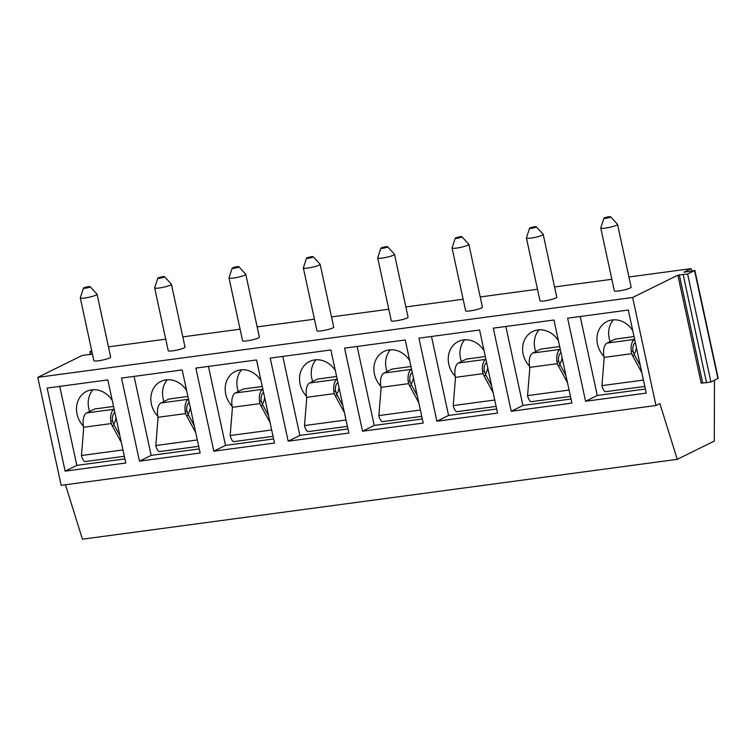 <?xml version="1.0" encoding="UTF-8"?>
<svg xmlns="http://www.w3.org/2000/svg" width="756" height="756" viewBox="0 0 756 756"><rect width="100%" height="100%" fill="white"/><g stroke="black" fill="none" stroke-linecap="round" stroke-linejoin="round"><path stroke-width="1.13" d="M714.448 380.268L714.307 441.069L677.253 459.346L659.865 403.562L655.972 405.49L632.621 297.486L677.848 275.175L687.601 273.993L694.566 270.563L683.991 272.179L691.107 268.635L691.551 270.657M677.848 275.175L701.199 383.179L710.952 381.997L718.2 378.321L694.849 270.317M91.731 350.746L89.851 351.738L91.589 351.616L92.147 354.186M691.107 268.635L628.916 276.989M611.85 279.276L554.573 286.968M537.497 289.255L480.221 296.947M463.144 299.244L405.868 306.927M388.792 309.223L331.515 316.915M314.439 319.202L257.163 326.894M240.087 329.191L182.81 336.874M165.734 339.17L108.458 346.862M632.621 297.486L37.8 377.348L82.262 355.414L92.449 354.091M600.765 228.019L614.345 290.833A8.59 1.21 -12.2 0 0 618.843 290.937A8.59 1.21 -12.2 0 0 631.128 287.204L617.548 224.39A8.59 1.21 -12.2 0 0 617.501 224.296L610.631 216.802A3.43 0.482 -12.2 0 0 608.854 216.802A3.43 0.482 167.8 0 0 603.94 218.248L600.774 227.915A8.59 1.21 167.8 0 0 600.765 228.019A8.59 1.21 167.8 0 0 605.254 228.123A8.59 1.21 -12.2 0 0 617.548 224.39M526.412 237.998L539.992 300.812A8.59 1.21 -12.2 0 0 544.49 300.916A8.59 1.21 -12.2 0 0 556.775 297.184L543.195 234.369A8.59 1.21 -12.2 0 0 543.148 234.275L536.278 226.791A3.43 0.482 -12.2 0 0 534.501 226.781A3.43 0.482 167.8 0 0 529.587 228.236L526.422 237.894A8.59 1.21 167.8 0 0 526.412 237.998A8.59 1.21 167.8 0 0 530.901 238.112A8.59 1.21 -12.2 0 0 543.195 234.369M452.06 247.977L465.639 310.792A8.59 1.21 -12.2 0 0 470.137 310.905A8.59 1.21 -12.2 0 0 482.422 307.163L468.843 244.349A8.59 1.21 -12.2 0 0 468.796 244.264L461.925 236.77A3.43 0.482 -12.2 0 0 460.149 236.76A3.43 0.482 167.8 0 0 455.235 238.216L452.069 247.874A8.59 1.21 167.8 0 0 452.06 247.977A8.59 1.21 167.8 0 0 456.558 248.091A8.59 1.21 -12.2 0 0 468.843 244.349M377.707 257.966L391.287 320.771A8.59 1.21 -12.2 0 0 395.785 320.884A8.59 1.21 -12.2 0 0 408.07 317.142L394.49 254.337A8.59 1.21 -12.2 0 0 394.443 254.243L387.573 246.749A3.43 0.482 -12.2 0 0 385.796 246.749A3.43 0.482 167.8 0 0 380.882 248.195L377.716 257.862A8.59 1.21 167.8 0 0 377.707 257.966A8.59 1.21 167.8 0 0 382.205 258.07A8.59 1.21 -12.2 0 0 394.49 254.337M303.354 267.945L316.934 330.759A8.59 1.21 -12.2 0 0 321.432 330.863A8.59 1.21 -12.2 0 0 333.717 327.131L320.138 264.316A8.59 1.21 -12.2 0 0 320.09 264.222L313.22 256.738A3.43 0.482 -12.2 0 0 311.444 256.728A3.43 0.482 167.8 0 0 306.53 258.183L303.364 267.841A8.59 1.21 167.8 0 0 303.354 267.945A8.59 1.21 167.8 0 0 307.853 268.049A8.59 1.21 -12.2 0 0 320.138 264.316M229.002 277.925L242.581 340.739A8.59 1.21 -12.2 0 0 247.08 340.852A8.59 1.21 -12.2 0 0 259.365 337.11L245.785 274.296A8.59 1.21 -12.2 0 0 245.738 274.211L238.868 266.717A3.43 0.482 -12.2 0 0 237.091 266.707A3.43 0.482 167.8 0 0 232.177 268.163L229.011 277.821A8.59 1.21 167.8 0 0 229.002 277.925A8.59 1.21 167.8 0 0 233.5 278.038A8.59 1.21 -12.2 0 0 245.785 274.296M154.649 287.913L168.229 350.718A8.59 1.21 -12.2 0 0 172.727 350.831A8.59 1.21 -12.2 0 0 185.012 347.089L171.432 284.284A8.59 1.21 -12.2 0 0 171.385 284.19L164.515 276.696A3.43 0.482 -12.2 0 0 162.738 276.696A3.43 0.482 167.8 0 0 157.824 278.142L154.659 287.809A8.59 1.21 167.8 0 0 154.649 287.913A8.59 1.21 167.8 0 0 159.147 288.017A8.59 1.21 -12.2 0 0 171.432 284.284M80.297 297.892L93.876 360.706A8.59 1.21 -12.2 0 0 98.374 360.81A8.59 1.21 -12.2 0 0 110.659 357.078L97.08 294.264A8.59 1.21 -12.2 0 0 97.033 294.169L90.162 286.685A3.43 0.482 -12.2 0 0 88.386 286.675A3.43 0.482 167.8 0 0 83.472 288.13L80.306 297.788A8.59 1.21 167.8 0 0 80.297 297.892A8.59 1.21 167.8 0 0 84.795 297.996A8.59 1.21 -12.2 0 0 97.08 294.264M655.972 405.49L61.151 485.343L37.8 377.348M677.253 459.346L82.432 539.198L65.47 484.766M646.257 393.111L628.293 310.036L567.624 318.181L585.579 401.256L646.257 393.111M571.905 403.099L553.94 320.015L493.271 328.161L511.226 411.245L571.905 403.099M497.552 413.078L479.587 330.003L418.918 338.149L436.883 421.224L497.552 413.078M423.199 423.058L405.235 339.983L344.566 348.129L362.53 431.203L423.199 423.058M348.847 433.046L330.882 349.962L270.213 358.108L288.178 441.192L348.847 433.046M274.494 443.025L256.53 359.95L195.861 368.096L213.825 451.171L274.494 443.025M200.142 453.005L182.177 369.93L121.508 378.076L139.473 461.151L200.142 453.005M125.789 462.993L107.824 379.909L47.155 388.055L65.12 471.13L125.789 462.993M585.579 401.256L597.278 395.492L645.369 389.028M580.202 316.49L597.278 395.492M603.893 356.312A22.321 19.25 63.7 0 1 606.964 321.546A22.321 19.25 63.7 0 1 632.744 330.646M636.439 347.732A22.321 19.25 63.7 0 1 634.69 353.373A22.321 19.25 63.7 0 1 634.18 354.366A13.74 11.841 -116.3 0 0 634.586 355.169L632.8 356.057A13.74 11.841 63.7 0 1 631.751 353.685L604.006 357.408L603.789 355.509A12.02 5.85 -97.6 0 1 607.068 343.073L615.1 339.113L634.029 336.571M604.006 357.408A13.74 11.841 63.7 0 1 604.016 359.922L601.918 385.636A8.59 4.177 -97.6 0 0 605.216 391.74L644.811 386.429M640.332 365.734L634.586 355.169M613.399 319.845A22.321 19.25 -116.3 0 0 610.111 341.57M634.18 354.366A13.74 11.841 -116.3 0 1 633.027 350.964L632.81 349.981A8.59 4.177 -97.6 0 1 635.295 342.704L635.352 342.676M634.634 339.349L634.577 339.378A12.02 5.85 82.4 0 0 631.298 351.814L631.751 353.685M641.835 372.68L632.8 356.057M511.226 411.245L522.925 405.471L571.016 399.017M505.849 326.479L522.925 405.471M529.54 366.291A22.321 19.25 63.7 0 1 532.611 331.534A22.321 19.25 63.7 0 1 558.391 340.625M562.086 357.711A22.321 19.25 63.7 0 1 560.338 363.352A22.321 19.25 63.7 0 1 559.827 364.345A13.74 11.841 -116.3 0 0 560.234 365.148L558.448 366.036A13.74 11.841 63.7 0 1 557.399 363.664L529.654 367.397L529.436 365.488A12.02 5.85 -97.6 0 1 532.715 353.052L540.748 349.092L559.676 346.55M529.654 367.397A13.74 11.841 63.7 0 1 529.663 369.901L527.565 395.615A8.59 4.177 -97.6 0 0 530.863 401.729L570.459 396.409M565.979 375.713L560.234 365.148M539.047 329.833A22.321 19.25 -116.3 0 0 535.758 351.549M559.827 364.345A13.74 11.841 -116.3 0 1 558.675 360.943L558.457 359.969A8.59 4.177 -97.6 0 1 560.943 352.683L560.999 352.655M560.281 349.338L560.224 349.357A12.02 5.85 82.4 0 0 556.945 361.793L557.399 363.664M567.482 382.659L558.448 366.036M436.883 421.224L448.573 415.45L496.664 408.996M431.496 336.458L448.573 415.45M455.188 376.271A22.321 19.25 63.7 0 1 458.259 341.514A22.321 19.25 63.7 0 1 484.038 350.604M487.733 367.69A22.321 19.25 63.7 0 1 485.985 373.341A22.321 19.25 63.7 0 1 485.475 374.333A13.74 11.841 -116.3 0 0 485.881 375.137L484.095 376.015A13.74 11.841 63.7 0 1 483.046 373.653L455.301 377.376L455.084 375.467A12.02 5.85 -97.6 0 1 458.363 363.041L466.395 359.072L485.324 356.53M455.301 377.376A13.74 11.841 63.7 0 1 455.31 379.881L453.213 405.603A8.59 4.177 -97.6 0 0 456.511 411.708L496.106 406.388M491.627 385.702L485.881 375.137M464.694 339.813A22.321 19.25 -116.3 0 0 461.406 361.538M485.475 374.333A13.74 11.841 -116.3 0 1 484.322 370.931L484.105 369.949A8.59 4.177 -97.6 0 1 486.59 362.663L486.647 362.644M485.928 359.317L485.872 359.346A12.02 5.85 82.4 0 0 482.593 371.782L483.046 373.653M493.129 392.638L484.095 376.015M362.53 431.203L374.22 425.439L422.311 418.975M357.144 346.437L374.22 425.439M380.835 386.259A22.321 19.25 63.7 0 1 383.906 351.493A22.321 19.25 63.7 0 1 409.695 360.593M413.381 377.679A22.321 19.25 63.7 0 1 411.642 383.32A22.321 19.25 63.7 0 1 411.122 384.313A13.74 11.841 -116.3 0 0 411.529 385.116L409.743 386.004A13.74 11.841 63.7 0 1 408.694 383.632L380.948 387.355L380.731 385.456A12.02 5.85 -97.6 0 1 384.01 373.02L392.043 369.06L410.971 366.518M380.948 387.355A13.74 11.841 63.7 0 1 380.958 389.86L378.86 415.583A8.59 4.177 -97.6 0 0 382.167 421.687L421.753 416.376M417.274 395.681L411.529 385.116M390.342 349.792A22.321 19.25 -116.3 0 0 387.053 371.517M411.122 384.313A13.74 11.841 -116.3 0 1 409.969 380.911L409.752 379.928A8.59 4.177 -97.6 0 1 412.237 372.651L412.294 372.623M411.576 369.297L411.519 369.325A12.02 5.85 82.4 0 0 408.24 381.761L408.694 383.632M418.777 402.627L409.743 386.004M288.178 441.192L299.867 435.418L347.958 428.964M282.791 356.426L299.867 435.418M306.482 396.238A22.321 19.25 63.7 0 1 309.554 361.481A22.321 19.25 63.7 0 1 335.343 370.572M339.028 387.658A22.321 19.25 63.7 0 1 337.289 393.3A22.321 19.25 63.7 0 1 336.77 394.292A13.74 11.841 -116.3 0 0 337.176 395.095L335.39 395.983A13.74 11.841 63.7 0 1 334.341 393.611L306.596 397.344L306.378 395.435A12.02 5.85 -97.6 0 1 309.658 382.999L317.69 379.039L336.618 376.497M306.596 397.344A13.74 11.841 63.7 0 1 306.605 399.848L304.507 425.562A8.59 4.177 -97.6 0 0 307.815 431.667L347.401 426.356M342.922 405.66L337.176 395.095M315.989 359.78A22.321 19.25 -116.3 0 0 312.7 381.496M336.77 394.292A13.74 11.841 -116.3 0 1 335.617 390.89L335.399 389.916A8.59 4.177 -97.6 0 1 337.885 382.63L337.941 382.602M337.223 379.285L337.167 379.304A12.02 5.85 82.4 0 0 333.887 391.74L334.341 393.611M344.424 412.606L335.39 395.983M213.825 451.171L225.524 445.397L273.606 438.943M208.439 366.405L225.524 445.397M232.13 406.218A22.321 19.25 63.7 0 1 235.201 371.461A22.321 19.25 63.7 0 1 260.99 380.551M264.685 397.637A22.321 19.25 63.7 0 1 262.937 403.288A22.321 19.25 63.7 0 1 262.417 404.28A13.74 11.841 -116.3 0 0 262.833 405.084L261.037 405.963A13.74 11.841 63.7 0 1 259.988 403.6L232.243 407.323L232.026 405.414A12.02 5.85 -97.6 0 1 235.305 392.988L243.337 389.019L262.266 386.477M232.243 407.323A13.74 11.841 63.7 0 1 232.253 409.828L230.155 435.541A8.59 4.177 -97.6 0 0 233.462 441.655L273.048 436.335M268.569 415.639L262.833 405.084M241.636 369.76A22.321 19.25 -116.3 0 0 238.348 391.485M262.417 404.28A13.74 11.841 -116.3 0 1 261.264 400.869L261.056 399.896A8.59 4.177 -97.6 0 1 263.532 392.61L263.589 392.581M262.871 389.264L262.814 389.293A12.02 5.85 82.4 0 0 259.544 401.719L259.988 403.6M270.072 422.585L261.037 405.963M139.473 461.151L151.172 455.386L199.263 448.922M134.086 376.384L151.172 455.386M157.777 416.206A22.321 19.25 63.7 0 1 160.848 381.44A22.321 19.25 63.7 0 1 186.637 390.54M190.332 407.626A22.321 19.25 63.7 0 1 188.584 413.267A22.321 19.25 63.7 0 1 188.064 414.26A13.74 11.841 -116.3 0 0 188.48 415.063L186.685 415.951A13.74 11.841 63.7 0 1 185.636 413.579L157.891 417.303L157.673 415.403A12.02 5.85 -97.6 0 1 160.952 402.967L168.985 399.007L187.913 396.465M157.891 417.303A13.74 11.841 63.7 0 1 157.9 419.807L155.802 445.53A8.59 4.177 -97.6 0 0 159.11 451.634L198.696 446.323M194.216 425.628L188.48 415.063M167.284 379.739A22.321 19.25 -116.3 0 0 163.995 401.464M188.064 414.26A13.74 11.841 -116.3 0 1 186.912 410.858L186.704 409.875A8.59 4.177 -97.6 0 1 189.18 402.598L189.236 402.57M188.518 399.244L188.461 399.272A12.02 5.85 82.4 0 0 185.192 411.708L185.636 413.579M195.719 432.574L186.685 415.951M65.12 471.13L76.819 465.365L124.91 458.911M59.733 386.373L76.819 465.365M83.425 426.186A22.321 19.25 63.7 0 1 86.496 391.428A22.321 19.25 63.7 0 1 112.285 400.519M115.98 417.605A22.321 19.25 63.7 0 1 114.232 423.247A22.321 19.25 63.7 0 1 113.721 424.239A13.74 11.841 -116.3 0 0 114.128 425.042L112.332 425.93A13.74 11.841 63.7 0 1 111.283 423.558L83.538 427.291L83.321 425.382A12.02 5.85 -97.6 0 1 86.6 412.946L94.632 408.987L113.561 406.445M83.538 427.291A13.74 11.841 63.7 0 1 83.547 429.795L81.45 455.509A8.59 4.177 -97.6 0 0 84.757 461.614L124.343 456.303M119.873 435.607L114.128 425.042M92.931 389.727A22.321 19.25 -116.3 0 0 89.643 411.444M113.721 424.239A13.74 11.841 -116.3 0 1 112.559 420.837L112.351 419.854A8.59 4.177 -97.6 0 1 114.827 412.578L114.884 412.549M114.165 409.223L114.109 409.251A12.02 5.85 82.4 0 0 110.839 421.687L111.283 423.558M121.366 442.553L112.332 425.93M610.631 216.802A3.43 0.482 -12.2 0 1 609.185 217.577A3.43 0.482 -12.2 0 1 605.726 218.333A3.43 0.482 167.8 0 1 603.94 218.248M536.278 226.791A3.43 0.482 -12.2 0 1 534.832 227.556A3.43 0.482 -12.2 0 1 531.383 228.321A3.43 0.482 167.8 0 1 529.587 228.236M461.925 236.77A3.43 0.482 -12.2 0 1 460.48 237.535A3.43 0.482 -12.2 0 1 457.03 238.301A3.43 0.482 167.8 0 1 455.235 238.216M387.573 246.749A3.43 0.482 -12.2 0 1 386.127 247.524A3.43 0.482 -12.2 0 1 382.678 248.28A3.43 0.482 167.8 0 1 380.882 248.195M313.22 256.738A3.43 0.482 -12.2 0 1 311.774 257.503A3.43 0.482 -12.2 0 1 308.325 258.269A3.43 0.482 167.8 0 1 306.53 258.183M238.868 266.717A3.43 0.482 -12.2 0 1 237.422 267.482A3.43 0.482 -12.2 0 1 233.973 268.248A3.43 0.482 167.8 0 1 232.177 268.163M164.515 276.696A3.43 0.482 -12.2 0 1 163.079 277.471A3.43 0.482 -12.2 0 1 159.62 278.227A3.43 0.482 167.8 0 1 157.824 278.142M90.162 286.685A3.43 0.482 -12.2 0 1 88.726 287.45A3.43 0.482 -12.2 0 1 85.267 288.216A3.43 0.482 167.8 0 1 83.472 288.13M679.304 274.863L702.655 382.857M633.027 350.964L631.298 351.814M634.577 339.378L607.068 343.073M601.918 385.636L643.432 380.06M558.675 360.943L556.945 361.793M560.224 349.357L532.715 353.052M527.565 395.615L569.079 390.039M484.322 370.931L482.593 371.782M485.872 359.346L458.363 363.041M453.213 405.603L494.726 400.028M409.969 380.911L408.24 381.761M411.519 369.325L384.01 373.02M378.86 415.583L420.374 410.007M335.617 390.89L333.887 391.74M337.167 379.304L309.658 382.999M304.507 425.562L346.021 419.986M261.264 400.869L259.544 401.719M262.814 389.293L235.305 392.988M230.155 435.541L271.669 429.975M186.912 410.858L185.192 411.708M188.461 399.272L160.952 402.967M155.802 445.53L197.316 439.954M112.559 420.837L110.839 421.687M114.109 409.251L86.6 412.946M81.45 455.509L122.963 449.933M694.566 270.563L717.917 378.567M687.601 273.993L710.952 381.997M683.244 274.948L706.595 382.942M90.465 354.611L89.851 351.738"/></g></svg>
